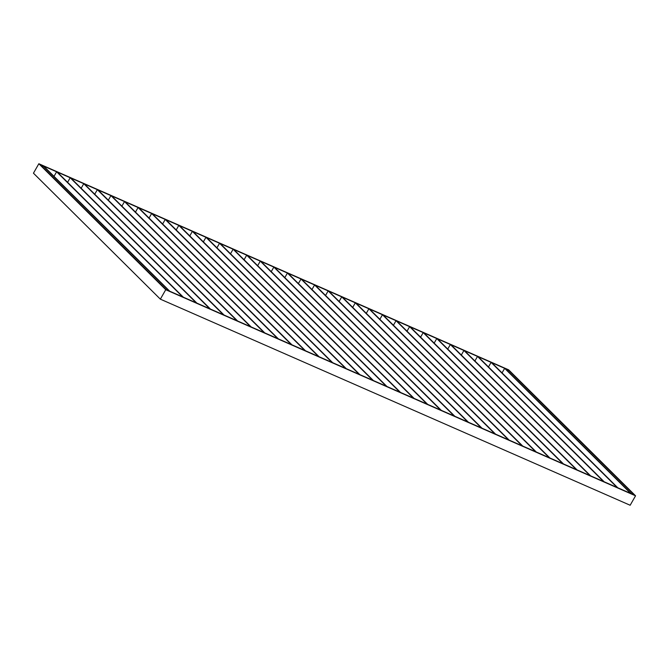 <?xml version="1.0" encoding="UTF-8"?>
<svg xmlns="http://www.w3.org/2000/svg" width="669" height="669" viewBox="0 0 669 669"><rect width="100%" height="100%" fill="white"/><g stroke="black" fill="none" stroke-linecap="round" stroke-linejoin="round"><path stroke-width="1" d="M40.132 164.549L166.171 289.66L169.081 290.94L43.042 165.828L40.132 164.549M634.254 494.993L508.214 369.89L505.312 368.611L631.352 493.722L634.254 494.993M507.629 370.919L508.214 369.89M287.427 273.036L274.499 267.357L400.539 392.469L413.467 398.139L287.427 273.036L284.818 277.61M273.855 267.073L399.895 392.185L386.958 386.515L260.918 261.403L273.855 267.073L271.246 271.647M260.274 261.119L386.314 386.23L373.386 380.561L247.346 255.449L260.274 261.119L257.665 265.693M246.702 255.165L372.742 380.276L359.805 374.607L233.765 249.495L246.702 255.165L244.093 259.739M233.121 249.211L359.161 374.322L346.233 368.644L220.193 243.541L233.121 249.211L230.512 253.785M219.541 243.257L345.58 368.36L332.652 362.69L206.612 237.579L219.541 243.257L216.94 247.831M205.968 237.294L332.008 362.406L319.08 356.736L193.04 231.625L205.968 237.294L203.359 241.869M192.388 231.34L318.427 356.452L305.499 350.782L179.459 225.67L192.388 231.34L189.779 235.914M178.815 225.386L304.855 350.497L291.927 344.819L165.887 219.716L178.815 225.386L176.206 229.96M165.235 219.432L291.274 344.543L278.346 338.865L152.306 213.754L165.235 219.432L162.626 224.006M151.662 213.478L277.702 338.581L264.765 332.911L138.726 207.8L151.662 213.478L149.053 218.044M138.082 207.515L264.121 332.627L251.193 326.957L125.153 201.846L138.082 207.515L135.472 212.09M124.509 201.561L250.549 326.673L237.612 321.003L111.572 195.892L124.509 201.561L121.9 206.136M110.929 195.607L236.968 320.719L224.04 315.04L98 189.937L110.929 195.607L108.319 200.182M97.348 189.653L223.387 314.756L210.459 309.086L84.419 183.975L97.348 189.653L94.739 194.227M83.776 183.691L209.815 308.802L196.887 303.132L70.847 178.021L83.776 183.691L81.166 188.265M70.195 177.737L196.234 302.848L183.306 297.178L57.266 172.067L70.195 177.737L67.586 182.311M56.622 171.782L182.662 296.894L169.734 291.224L43.686 166.113L56.622 171.782L54.013 176.357M42.456 166.857L43.042 165.828M301.008 278.99L288.08 273.32L414.119 398.423L427.048 404.101L301.008 278.99L298.399 283.564M314.581 284.944L301.652 279.274L427.692 404.385L440.62 410.055L314.581 284.944L311.971 289.518M328.161 290.898L315.233 285.228L441.272 410.34L454.201 416.009L328.161 290.898L325.552 295.472M341.742 296.86L328.805 291.182L454.845 416.294L467.782 421.963L341.742 296.86L339.133 301.426M355.314 302.814L342.386 297.136L468.425 422.248L481.354 427.926L355.314 302.814L352.705 307.389M368.895 308.769L355.958 303.099L481.998 428.202L494.935 433.88L368.895 308.769L366.286 313.343M382.467 314.723L369.539 309.053L495.578 434.164L508.507 439.834L382.467 314.723L379.858 319.297M396.048 320.677L383.111 315.007L509.159 440.118L522.088 445.788L396.048 320.677L393.439 325.251M409.62 326.639L396.692 320.961L522.732 446.072L535.66 451.742L409.62 326.639L407.011 331.214M423.201 332.593L410.273 326.924L536.312 452.027L549.241 457.705L423.201 332.593L420.592 337.168M436.773 338.547L423.845 332.878L549.885 457.989L562.813 463.659L436.773 338.547L434.164 343.122M450.354 344.502L437.426 338.832L563.465 463.943L576.394 469.613L450.354 344.502L447.745 349.076M463.935 350.456L450.998 344.786L577.038 469.897L589.974 475.567L463.935 350.456L461.326 355.03M477.507 356.418L464.579 350.74L590.618 475.851L603.547 481.521L477.507 356.418L474.898 360.992M491.088 362.372L478.151 356.702L604.191 481.805L617.127 487.484L491.088 362.372L488.479 366.947M504.66 368.326L491.732 362.657L617.771 487.768L630.7 493.438L504.66 368.326L502.051 372.901M33.45 173.196L160.351 299.16L165.745 289.71L38.844 163.746L33.45 173.196M160.351 299.16L630.156 505.254L635.55 495.804L508.649 369.84L38.844 163.746M635.55 495.804L165.745 289.71"/></g></svg>
